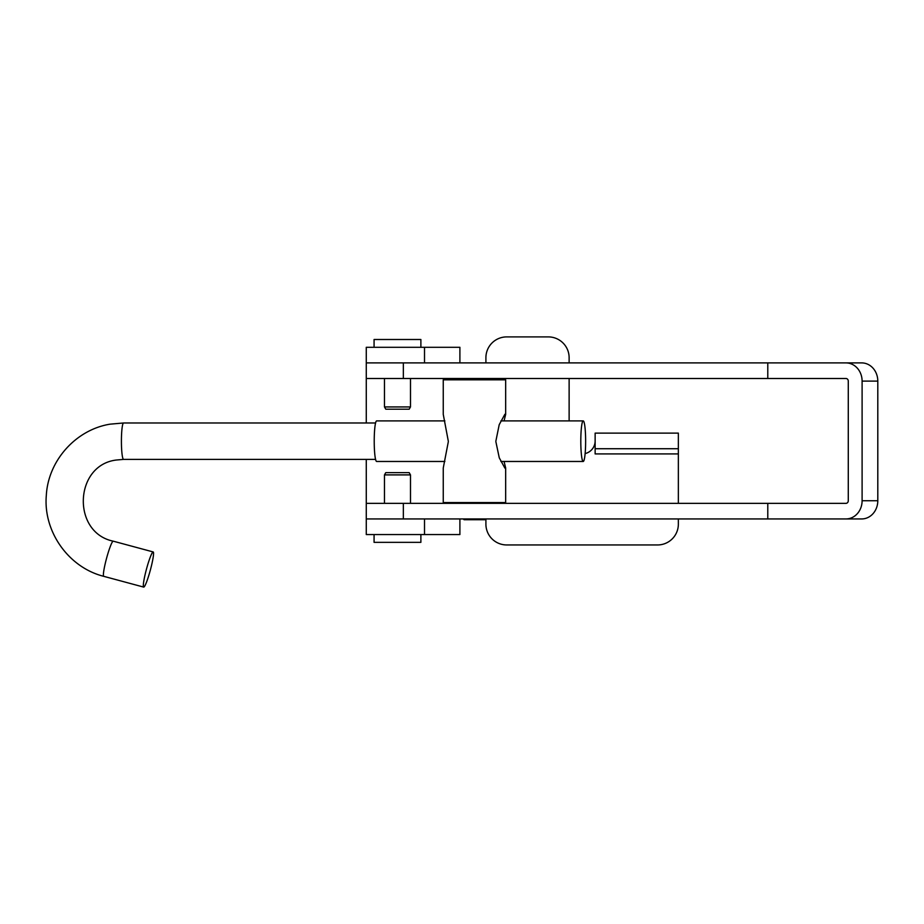 <?xml version="1.0" encoding="UTF-8"?>
<svg xmlns="http://www.w3.org/2000/svg" width="924" height="924" viewBox="0 0 924 924"><rect width="100%" height="100%" fill="white"/><g stroke="black" fill="none" stroke-linecap="round" stroke-linejoin="round"><path stroke-width="1.39" d="M595.137 440.921A13.005 13.005 0 0 1 585.123 453.58M569.126 420.905L569.126 378.505M569.126 362.901L569.126 357.704A20.802 20.802 0 0 0 548.325 336.902L506.71 336.902A20.802 20.802 0 0 0 485.909 357.704L485.909 362.901M767.786 378.505L845.98 378.505A2.599 2.298 -90 0 1 848.278 381.115L848.278 500.739A2.599 2.298 -90 0 1 845.98 503.337L767.786 503.337L767.786 518.942L861.676 518.942A18.203 16.124 90 0 0 877.8 500.739L877.8 381.115L862.104 381.115A18.203 16.124 -90 0 0 845.98 362.901L767.786 362.901L767.786 378.505L366.274 378.505L366.274 422.984M366.274 459.39L366.274 518.942L424.509 518.942L424.509 534.557L366.274 534.557L366.274 518.942L767.786 518.942M485.909 518.942L485.909 524.151A20.802 20.802 0 0 0 506.71 544.952L657.553 544.952A20.802 20.802 0 0 0 678.355 524.151L678.355 518.942M678.355 503.337L678.355 448.729L595.137 448.729L595.137 453.927L678.355 453.927M459.898 518.942L459.898 534.557L424.509 534.557M366.274 378.505L366.274 347.297L459.898 347.297L459.898 362.901M767.786 362.901L366.274 362.901L424.509 362.901L424.509 347.297M595.137 448.729L595.137 433.125L678.355 433.125L678.355 448.729M767.786 503.337L366.274 503.337M845.98 518.942A18.203 16.124 -90 0 0 862.104 500.739L862.104 381.115M845.98 362.901L861.676 362.901A18.203 16.124 90 0 1 877.8 381.115M384.476 406.941L410.487 406.941L409.182 409.193L385.782 409.193L384.476 406.941L384.476 378.505M410.487 406.941L410.487 378.505M420.882 347.297L420.882 339.501L374.07 339.501L374.07 347.297M410.487 474.901L384.476 474.901L385.782 472.649L409.182 472.649L410.487 474.901L410.487 503.337M384.476 474.901L384.476 503.337M374.07 534.557L374.07 542.353L420.882 542.353L420.882 534.557M485.123 362.901L463.802 362.901M485.654 518.942L484.869 519.727L464.067 519.727L463.282 518.942M495.853 441.614L499.272 457.83L504.897 468.122L505.671 468.006L504.054 461.469M504.054 420.905L505.671 414.368L504.897 414.252L499.203 424.717L495.853 441.187M505.671 468.006L505.671 502.564L443.254 502.564L443.254 468.006L448.313 441.764M505.671 414.368L505.671 379.81L443.254 379.81L443.254 414.368L448.313 441.187M444.871 461.469L376.634 461.469A20.282 2.414 -90 0 1 374.22 441.614A20.282 2.414 -90 0 1 376.634 420.905L444.871 420.905M580.803 441.614A20.282 2.414 -90 0 1 583.217 420.905A20.282 2.414 -90 0 1 585.631 440.76A20.282 2.414 -90 0 1 583.217 461.469A20.282 2.414 -90 0 1 580.803 441.614M153.072 551.94A18.203 1.998 105.1 0 0 146.385 569.45A18.203 1.998 105.1 0 0 143.694 587.098A18.203 1.998 105.1 0 0 143.798 587.098A18.203 1.998 105.1 0 0 150.485 569.588A18.203 1.998 105.1 0 0 153.176 551.94A18.203 1.998 105.1 0 0 153.072 551.94M403.349 503.337L403.349 518.942M877.8 500.739L862.104 500.739M403.349 378.505L403.349 362.901M123.62 459.39A18.203 2.171 -90 0 1 123.573 459.39A18.203 2.171 -90 0 1 121.414 441.568A18.203 2.171 -90 0 1 123.527 422.984A18.203 2.171 -90 0 1 123.573 422.984L375.571 422.984M375.571 459.39L123.573 459.39L116.47 460.013C74.243 464.853 71.448 532.536 113.236 541.175A18.203 1.998 105.1 0 0 113.132 541.175A18.203 1.998 105.1 0 0 106.456 558.685A18.203 1.998 105.1 0 0 103.765 576.333L143.694 587.098M487.468 503.337L487.468 502.564M487.468 378.505L487.468 379.81M461.457 378.505L461.457 379.81M461.457 503.337L461.457 502.564M123.573 422.984L110.106 424.162C75.872 429.637 48.117 460.695 46.316 495.449C43.139 531.612 68.642 567.567 103.765 576.333M500.877 420.905L583.217 420.905M113.236 541.175L153.176 551.94M500.877 461.469L583.217 461.469"/></g></svg>

